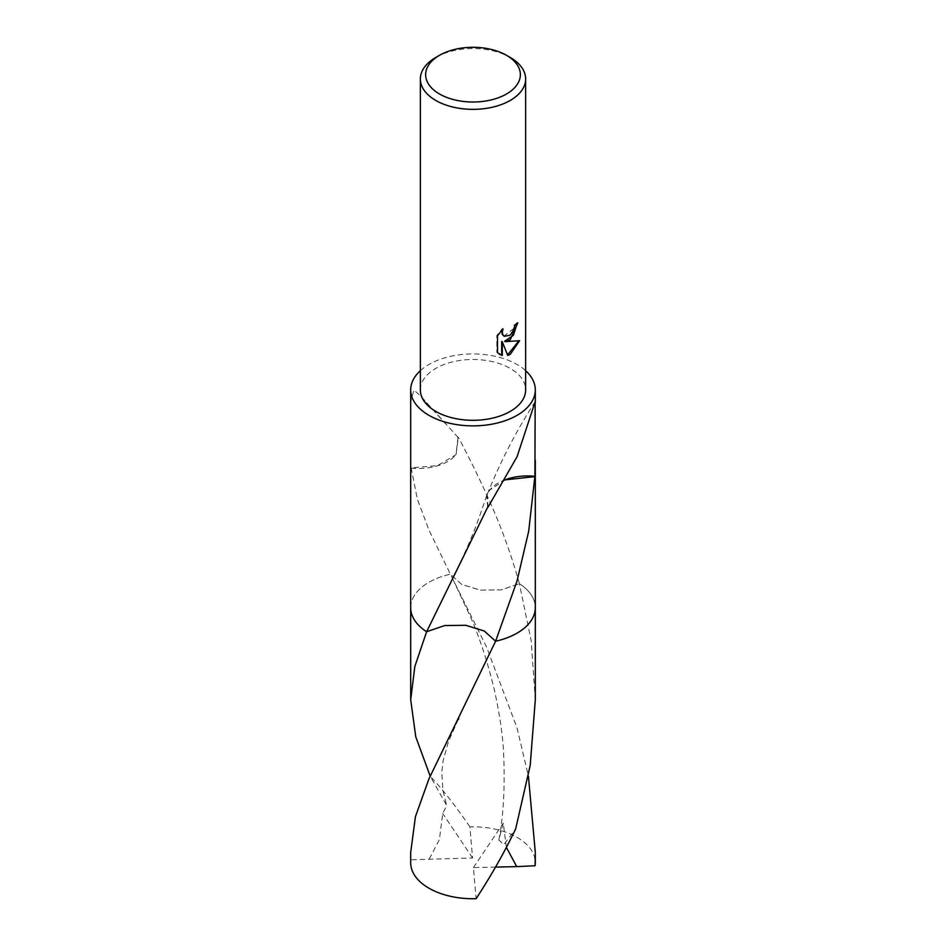 <?xml version="1.0" encoding="UTF-8"?>
<svg xmlns="http://www.w3.org/2000/svg" width="946" height="946" viewBox="0 0 946 946"><rect width="100%" height="100%" fill="white"/><g stroke="black" fill="none" stroke-linecap="round" stroke-linejoin="round"><path stroke-width="0.71" stroke-dasharray="4.73 3.55" d="M420.355 389.906A52.645 30.402 180 0 1 435.775 368.408A52.645 30.402 180 0 1 493.15 361.821A52.645 30.402 180 0 1 525.645 389.906M410.694 607.285A62.306 35.972 180 0 1 416.122 593.024A62.306 35.972 180 0 1 428.94 582.275A62.306 35.972 180 0 1 450.402 574.187L461.719 584.415L480.261 590.127L501.274 589.866L519.389 583.694A62.306 35.972 180 0 1 529.878 593.024A62.306 35.972 180 0 1 535.306 607.71M410.694 607.71A62.306 35.972 180 0 1 416.122 593.024A62.306 35.972 180 0 1 428.952 582.275A62.306 35.972 180 0 1 450.402 574.187L486.481 646.816L517.06 728.006L528.412 776.11M410.694 460.205L411.096 468.152A62.306 35.972 180 0 1 411.167 467.832L417.292 498.956L428.952 530.056L450.402 574.187L461.731 584.427L480.284 590.138L501.285 589.878L519.378 583.694A62.306 35.972 180 0 1 529.878 593.024A62.306 35.972 180 0 1 535.306 607.285M420.355 370.678A62.306 35.972 180 0 1 428.952 364.47A62.306 35.972 180 0 1 525.645 370.678M411.096 468.152A41.529 23.981 0 0 0 456.055 454.624L458.325 437.265A62.306 35.972 0 0 0 457.959 437.312L421.041 396.457L413.91 390.024L410.694 402.097M517.131 323.532L517.155 322.562A51.77 29.894 180 0 1 513.962 325.235L513.406 328.759L504.017 336.09M513.962 325.235L514.589 325.601M501.877 330.059L502.397 328.534L496.839 335.381L496.839 352.338L497.49 352.716M496.839 335.381L497.49 335.759M502.397 328.534L503.024 328.901M517.155 322.562L517.793 322.929M518.786 340.938L504.561 341.281M496.839 352.338L499.441 354.312M501.664 341.423L507.564 354.927M507.127 355.057L507.754 355.424M518.964 340.347L519.614 340.726M505.732 479.551A41.529 23.981 0 0 0 489.945 489.839L505.578 479.811M488.041 507.127L487.19 494.462L489.945 489.839M487.675 507.174L486.67 495.503L489.969 489.803M519.378 583.694C511.431 555.29 501.829 528.518 490.548 503.378C480.142 479.693 466.922 453.252 458.325 437.253M457.959 437.312L456.031 454.636L437.49 465.609L411.167 467.832M435.775 57.458A52.645 30.402 180 0 1 510.225 57.458M410.694 852.405L410.907 859.808L472.586 857.987L469.89 826.851A62.306 35.972 180 0 1 517.048 837.34A62.306 35.972 180 0 1 535.306 862.776M535.306 699.815L531.203 640.927L519.389 583.694A62.306 35.972 180 0 1 535.306 607.107M426.611 631.727L444.703 625.554L465.716 625.282L484.269 630.994L495.598 641.234M429.271 858.933L439.382 839.646L442.716 813.513L446.701 805.566L430.17 776.098M410.694 607.107A62.306 35.972 180 0 1 450.402 574.187M410.694 862.776A62.306 35.972 180 0 1 410.907 859.808M469.89 826.851C454.719 804.75 441.534 787.959 430.335 776.453M506.382 847.403L503.284 823.15L498.826 840.024L503.875 844.553L515.653 828.897M495.55 867.08L473.414 867.565L476.11 898.7M473.414 867.565L503.284 823.15M472.586 857.987L442.716 813.513M499.76 354.502L499.121 354.135M535.164 401.754C516.717 430.016 500.73 460.927 487.19 494.462M486.67 495.503C472.539 538.558 463.41 556.177 451.774 579.531M421.041 396.457L445.365 423.631M458.231 719.575L448.345 741.841L443.024 761.175L441.794 772.255L442.87 790.087L446.701 805.566M498.826 840.024C503.497 815.688 505.081 786.847 503.603 753.501C502.894 736.378 499.855 715.377 494.498 690.485C487.911 663.193 480.19 639.295 471.345 618.79L451.703 576.717"/><path stroke-width="1.42" d="M510.225 339.756L505.188 341.648L519.614 340.726L510.225 354.372L507.754 355.424L502.291 341.79L502.291 355.542L497.49 352.716L497.49 335.759L503.024 328.901L502.279 332.271L502.811 334.683L504.313 336.291L510.225 335.191L514.033 329.113L514.589 325.601A52.645 30.402 0 0 0 517.793 322.929L510.225 339.756M506.512 55.317L510.225 57.458A52.645 30.402 180 0 1 525.645 78.956A52.645 30.402 180 0 1 510.225 100.453A52.645 30.402 180 0 1 452.85 107.04A52.645 30.402 180 0 1 420.355 78.956A52.645 30.402 180 0 1 435.775 57.458L439.5 55.317A47.383 27.363 180 0 1 439.5 55.317A47.383 27.363 180 0 1 506.512 55.317A47.383 27.363 180 0 1 506.5 93.997A47.383 27.363 180 0 1 439.5 93.997A47.383 27.363 180 0 1 439.488 55.317L435.775 57.458M525.645 78.956L525.645 389.906A52.645 30.402 180 0 1 510.225 411.404A52.645 30.402 180 0 1 452.85 417.99A52.645 30.402 180 0 1 420.355 389.906L420.355 78.956M535.306 607.107A62.306 35.972 180 0 1 535.306 607.71A62.306 35.972 180 0 1 517.048 633.134A62.306 35.972 180 0 1 495.598 641.222L484.281 631.006L465.739 625.294L444.726 625.554L426.611 631.727A62.306 35.972 180 0 1 410.694 607.285M430.17 776.098L415.767 736.804L410.694 699.803L414.821 666.552L426.622 631.727A62.306 35.972 180 0 1 410.694 607.71A62.306 35.972 180 0 1 410.694 607.107M426.622 631.727L487.675 507.174A62.306 35.972 0 0 0 488.041 507.127L517.048 456.764L535.164 401.754L534.904 476.311A62.306 35.972 180 0 1 534.833 476.63L528.708 531.167L517.048 580.927L495.598 641.234L428.94 778.877L415.424 816.705L410.694 852.405L410.694 862.776A62.306 35.972 180 0 0 428.952 888.211A62.306 35.972 180 0 0 476.11 898.7C491.281 875.511 504.466 852.24 515.665 828.885L530.198 765.432L535.306 699.815L535.306 607.71A62.306 35.972 180 0 1 495.598 641.234L495.598 641.234A62.306 35.972 180 0 0 517.06 633.146A62.306 35.972 180 0 0 535.306 607.285M525.645 370.678A62.306 35.972 180 0 1 535.306 389.906A62.306 35.972 180 0 1 517.048 415.341A62.306 35.972 180 0 1 449.161 423.134A62.306 35.972 180 0 1 410.694 389.906A62.306 35.972 180 0 1 420.355 370.678M410.694 402.097L410.694 607.71A62.306 35.972 180 0 0 426.611 631.727M517.131 323.532L513.406 335.274L504.561 341.281L505.188 341.648M504.017 336.09L502.184 334.316L501.877 330.059M499.441 354.312L501.664 355.176L501.664 341.423L502.291 341.79M507.564 354.927L518.786 340.938M501.664 355.176L502.291 355.542M534.904 476.311A41.529 23.981 0 0 0 505.732 479.551M505.578 479.811L534.833 476.63M528.412 776.11L535.306 852.405L535.093 865.744L516.729 866.619L506.382 847.403M535.306 852.405L535.306 862.776A62.306 35.972 180 0 1 535.093 865.744M516.729 866.619L495.55 867.08M410.694 402.287L410.694 389.906M504.324 336.291L503.698 335.925M535.306 607.71L535.306 460.205M535.306 402.239L535.306 389.906M458.81 718.428L458.231 719.575M410.694 699.803L410.694 607.71"/></g></svg>
